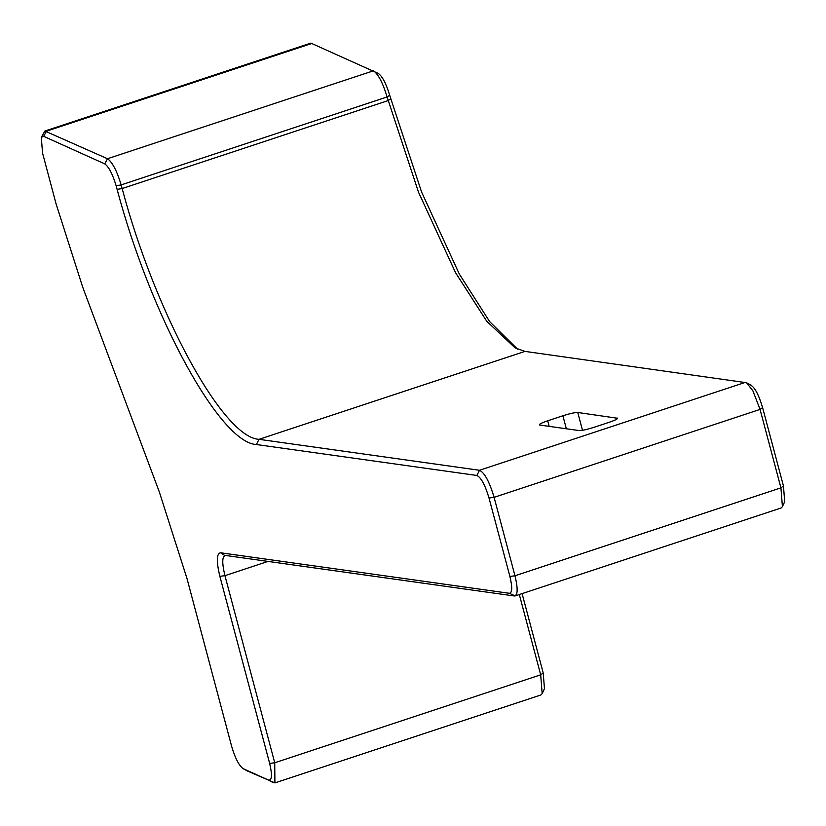 <?xml version="1.0" encoding="UTF-8"?>
<svg xmlns="http://www.w3.org/2000/svg" width="826" height="826" viewBox="0 0 826 826"><rect width="100%" height="100%" fill="white"/><g stroke="black" fill="none" stroke-linecap="round" stroke-linejoin="round"><path stroke-width="1.24" d="M247.428 770.988L274.913 782.903L274.728 762.759L224.94 575.66C221.853 562.805 222.06 556.074 225.56 555.454L514.35 595.98C517.85 595.36 518.057 588.628 514.97 575.774L494.093 497.335C489.436 481.713 484.573 472.699 479.503 470.273L259.023 439.329C223.196 437.832 155.35 313.529 122.145 188.545L121.154 184.91C116.91 170.868 112.357 162.144 107.494 158.726L44.883 131.035L310.844 43.097L378.298 73.442C382.345 76.291 386.134 83.56 389.676 95.258L421.57 191.993L459.297 274.015L489.601 321.562L517.458 349.068M247.996 771.298L243.164 768.655C239.013 765.692 235.162 758.237 231.631 746.301L186.975 578.458L159.377 492.11L82.714 287.19L56.065 203.816L42.539 153.006L41.3 137.343L43.685 136.352L104.737 163.878L107.494 158.726L373.455 70.799C378.318 74.216 382.872 82.941 387.115 96.972L418.472 192.107L455.56 272.714L486.772 321.283L515.104 347.88L524.985 351.401L746.508 382.717L752.909 390.884L760.054 409.407L780.931 487.846L782.418 506.637L781.117 507.99L515.156 595.918L509.384 593.295L220.594 552.77C216.505 553.492 216.267 561.35 219.871 576.341L269.658 763.441C272.384 775.025 272.002 780.57 268.512 780.085L242.927 768.541L247.717 771.164M782.418 506.637L784.7 501.681L783.461 486.018L762.584 407.579C758.702 394.56 754.654 387.043 750.431 385.03M519.327 594.544L540.689 674.832L542.176 693.623L544.458 688.657L543.219 672.994L522.094 593.626M542.176 693.623L540.875 694.965L274.913 782.903M44.883 131.035L41.3 137.343M224.755 555.516L220.594 552.77M104.737 163.878C108.784 166.728 112.573 174.007 116.115 185.705L117.106 189.34C150.9 316.523 219.933 443.004 256.39 444.522L476.87 475.466C481.093 477.49 485.141 485.007 489.023 498.026L509.9 576.465C512.471 587.172 512.306 592.779 509.384 593.295M617.352 418.772L617.156 418.018C618.519 418.555 615.886 419.969 609.227 422.272L594.028 427.3C586.935 429.541 581.979 430.635 579.16 430.573L539.76 425.049C538.397 424.512 541.03 423.098 547.69 420.795L562.888 415.767C569.981 413.527 574.937 412.432 577.756 412.484L617.662 418.276M116.115 185.705L121.154 184.91L387.115 96.972L389.676 95.258M117.106 189.34L122.145 188.545L388.106 100.607L390.667 98.893M489.023 498.026L494.093 497.335L760.054 409.407L762.584 407.579M509.9 576.465L514.97 575.774L780.931 487.846L783.461 486.018M269.658 763.441L274.728 762.759L540.689 674.832L543.219 672.994M312.414 43.272L46.452 131.2L43.685 136.352M273.344 782.728L268.512 780.085M268.027 561.412L224.94 575.66L219.871 576.341M745.465 382.345L479.503 470.273L476.87 475.466M524.985 351.401L259.023 439.329L256.39 444.522M549.166 426.371L547.69 420.795M566.347 428.777L562.888 415.767M582.495 430.305L577.756 412.484M751.299 385.329L746.508 382.717"/></g></svg>
